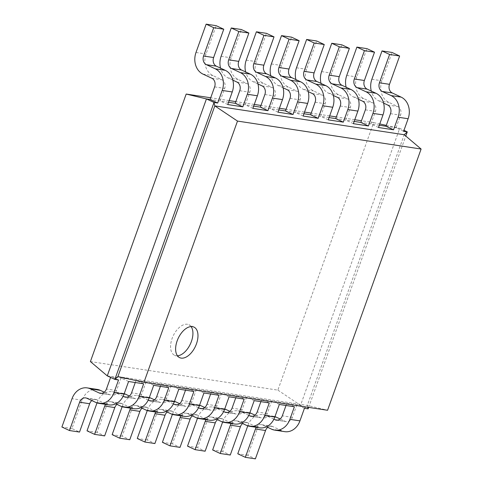 <?xml version="1.0" encoding="UTF-8"?>
<svg xmlns="http://www.w3.org/2000/svg" width="483" height="483" viewBox="0 0 483 483"><rect width="100%" height="100%" fill="white"/><g stroke="black" fill="none" stroke-linecap="round" stroke-linejoin="round"><path stroke-width="0.36" stroke-dasharray="2.42 1.81" d="M227.741 104.545L220.163 101.007L224.673 88.419A6.75 5.5 -81.3 0 0 221.872 79.767L213.039 75.638A16.869 13.747 98.7 0 1 206.042 54.005L216.185 25.677M228.55 102.281L210.117 99.474M90.399 361.58L277.87 390.125L373.661 122.604L361.465 120.744M354.776 119.724L336.343 116.916M329.654 115.902L311.215 113.094M304.525 112.074L286.093 109.267M279.403 108.246L260.971 105.439M254.281 104.425L235.843 101.617M229.153 100.597L210.721 97.789M253.672 106.109L235.239 103.302M278.8 109.937L260.361 107.129M303.922 113.765L285.489 110.957M329.05 117.586L310.611 114.779M354.172 121.414L335.739 118.607M379.3 125.242L360.861 122.434M386.297 125.387L399.707 128.345L385.989 126.256M373.661 122.604L379.759 123.95M277.87 390.125L300.541 405.309L399.707 128.345L403.969 130.338M403.613 131.328L396.036 127.79L400.546 115.202A6.75 5.5 -81.3 0 0 397.75 106.544L388.912 102.42A16.869 13.747 98.7 0 1 381.914 80.788L392.057 52.46M378.491 127.5L370.914 123.962L375.418 111.374A6.75 5.5 -81.3 0 0 372.622 102.722L363.784 98.592A16.869 13.747 98.7 0 1 356.792 76.96L366.935 48.638M252.863 108.373L245.292 104.835L249.796 92.247A6.75 5.5 -81.3 0 0 247 83.589L238.161 79.466A16.869 13.747 98.7 0 1 231.17 57.833L241.313 29.505M353.363 123.672L345.786 120.134L350.296 107.546A6.75 5.5 -81.3 0 0 347.5 98.894L338.661 94.771A16.869 13.747 98.7 0 1 331.67 73.138L341.807 44.81M277.991 112.195L270.414 108.657L274.924 96.069A6.75 5.5 -81.3 0 0 272.122 87.417L263.283 83.287A16.869 13.747 98.7 0 1 256.292 61.655L266.435 33.333M328.241 119.85L320.664 116.312L325.168 103.724A6.75 5.5 -81.3 0 0 322.372 95.066L313.533 90.943A16.869 13.747 98.7 0 1 306.542 69.311L316.685 40.983M303.113 116.023L295.536 112.485L300.046 99.896A6.75 5.5 -81.3 0 0 297.25 91.245L288.411 87.115A16.869 13.747 98.7 0 1 281.42 65.483L291.563 37.161M232.836 80.142L228.109 77.932A16.869 13.747 98.7 0 1 220.532 68.115M107.274 375.877L300.541 405.309L308.118 408.847M308.643 407.386L405.786 136.061M383.58 103.096L378.859 100.887A16.869 13.747 98.7 0 1 371.282 91.076M358.458 99.269L353.737 97.065A16.869 13.747 98.7 0 1 346.154 87.248M257.958 83.964L253.237 81.76A16.869 13.747 98.7 0 1 245.654 71.943M333.336 95.441L328.609 93.237A16.869 13.747 98.7 0 1 321.032 83.42M283.086 87.791L278.359 85.588A16.869 13.747 98.7 0 1 270.782 75.771M308.208 91.619L303.487 89.409A16.869 13.747 98.7 0 1 295.904 79.592M118.522 379.976L110.951 376.438L110.595 377.428M307.743 407.247L307.315 405.406L404.223 134.739M117.912 376.565L307.315 405.406L327.571 410.266M304.447 408.286L296.87 404.748L292.366 417.336A6.75 5.5 98.7 0 1 286.298 421.647A6.75 5.5 98.7 0 1 285.061 421.273L280.128 418.972M128.575 381.504L120.998 377.966L116.494 390.554A6.75 5.5 98.7 0 1 110.426 394.871A6.75 5.5 98.7 0 1 109.188 394.49L104.256 392.19M294.395 406.758L286.824 403.22L286.014 405.478M143.65 383.798L136.073 380.26L135.264 382.524M279.325 404.458L271.748 400.92L267.238 413.514A6.75 5.5 98.7 0 1 261.17 417.825A6.75 5.5 98.7 0 1 259.932 417.445L255.006 415.145M153.697 385.331L146.126 381.793L141.616 394.382A6.75 5.5 98.7 0 1 135.548 398.692A6.75 5.5 98.7 0 1 134.31 398.318L129.384 396.018M269.272 402.931L261.695 399.393L260.886 401.651M168.772 387.626L161.195 384.088L160.386 386.352M254.197 400.636L246.62 397.098L242.116 409.687A6.75 5.5 98.7 0 1 236.048 413.997A6.75 5.5 98.7 0 1 234.81 413.623L229.884 411.323M178.825 389.159L171.248 385.621L166.738 398.209A6.75 5.5 98.7 0 1 160.676 402.52A6.75 5.5 98.7 0 1 159.438 402.146L154.506 399.846M244.15 399.103L236.573 395.565L235.764 397.829M193.9 391.453L186.323 387.915L185.514 390.173M229.075 396.809L221.498 393.271L216.988 405.859A6.75 5.5 98.7 0 1 210.92 410.17A6.75 5.5 98.7 0 1 209.682 409.795L204.756 407.495M203.947 392.981L196.37 389.443L191.866 402.031A6.75 5.5 98.7 0 1 185.798 406.348A6.75 5.5 98.7 0 1 184.56 405.968L179.634 403.667M219.022 395.275L211.445 391.743L210.636 394.001M191.093 326.574A16.869 9.509 115 0 0 188.883 324.727A16.869 9.509 115 0 0 173.131 335.987A16.869 9.509 115 0 0 174.611 355.295A16.869 9.509 115 0 0 177.448 355.802M274.96 416.648A16.869 13.747 -81.3 0 0 273.124 416.207A16.869 13.747 -81.3 0 0 257.958 426.984L247.815 455.312L255.392 458.85M267.721 427.358A6.75 5.5 98.7 0 1 271.603 426.211A6.75 5.5 98.7 0 1 272.841 426.586L281.68 430.715A16.869 13.747 -81.3 0 0 284.771 431.657M97.252 389.425A16.869 13.747 -81.3 0 0 82.086 400.208L71.943 428.53L79.52 432.068M91.848 400.576A6.75 5.5 98.7 0 1 95.731 399.429A6.75 5.5 98.7 0 1 96.968 399.809L105.807 403.933A16.869 13.747 -81.3 0 0 108.898 404.875M273.891 419.22L266.169 415.615A16.869 13.747 -81.3 0 0 263.078 414.674A16.869 13.747 -81.3 0 0 247.912 425.457L247.767 425.861M256.322 427.322A6.75 5.5 98.7 0 1 261.551 424.684A6.75 5.5 98.7 0 1 262.788 425.058L266.477 426.779M123.141 396.265L115.425 392.661A16.869 13.747 -81.3 0 0 112.328 391.719A16.869 13.747 -81.3 0 0 97.161 402.502L97.017 402.907M105.572 404.368A6.75 5.5 98.7 0 1 110.806 401.729A6.75 5.5 98.7 0 1 112.044 402.104L115.727 403.824M249.832 412.82A16.869 13.747 -81.3 0 0 248.002 412.379A16.869 13.747 -81.3 0 0 232.836 423.162L222.693 451.484L230.27 455.022M242.593 423.531A6.75 5.5 98.7 0 1 246.475 422.384A6.75 5.5 98.7 0 1 247.713 422.764L256.551 426.887A16.869 13.747 -81.3 0 0 259.649 427.829M124.209 393.687A16.869 13.747 -81.3 0 0 122.38 393.253A16.869 13.747 -81.3 0 0 107.214 404.03L97.071 432.357L104.648 435.895M116.971 404.404A6.75 5.5 98.7 0 1 120.853 403.257A6.75 5.5 98.7 0 1 122.09 403.631L130.929 407.761A16.869 13.747 -81.3 0 0 134.026 408.703M248.763 415.392L241.047 411.788A16.869 13.747 -81.3 0 0 237.95 410.852A16.869 13.747 -81.3 0 0 222.784 421.629L222.639 422.033M231.194 423.494A6.75 5.5 98.7 0 1 236.429 420.856A6.75 5.5 98.7 0 1 237.666 421.23L241.355 422.951M148.263 400.093L140.547 396.489A16.869 13.747 -81.3 0 0 137.45 395.547A16.869 13.747 -81.3 0 0 122.284 406.33L122.139 406.728M130.7 408.195A6.75 5.5 98.7 0 1 135.928 405.551A6.75 5.5 98.7 0 1 137.166 405.931L140.855 407.652M224.71 408.992A16.869 13.747 -81.3 0 0 222.874 408.552A16.869 13.747 -81.3 0 0 207.708 419.335L197.565 447.663L205.142 451.2M217.471 419.709A6.75 5.5 98.7 0 1 221.353 418.562A6.75 5.5 98.7 0 1 222.591 418.936L231.429 423.066A16.869 13.747 -81.3 0 0 234.527 424.002M149.338 397.515A16.869 13.747 -81.3 0 0 147.502 397.074A16.869 13.747 -81.3 0 0 132.336 407.857L122.193 436.185L129.77 439.723M142.093 408.232A6.75 5.5 98.7 0 1 145.981 407.084A6.75 5.5 98.7 0 1 147.218 407.459L156.057 411.588A16.869 13.747 -81.3 0 0 159.149 412.524M223.641 411.57L215.919 407.966A16.869 13.747 -81.3 0 0 212.828 407.024A16.869 13.747 -81.3 0 0 197.662 417.807L197.517 418.206M206.072 419.673A6.75 5.5 98.7 0 1 211.3 417.028A6.75 5.5 98.7 0 1 212.538 417.409L216.227 419.129M173.391 403.915L165.669 400.31A16.869 13.747 -81.3 0 0 162.578 399.375A16.869 13.747 -81.3 0 0 147.412 410.152L147.267 410.556M155.822 412.017A6.75 5.5 98.7 0 1 161.05 409.379A6.75 5.5 98.7 0 1 162.294 409.753L165.977 411.474M199.588 405.171A16.869 13.747 -81.3 0 0 197.752 404.73A16.869 13.747 -81.3 0 0 182.586 415.507L172.443 443.835L180.02 447.373M192.343 415.881A6.75 5.5 98.7 0 1 196.225 414.734A6.75 5.5 98.7 0 1 197.469 415.108L206.301 419.238A16.869 13.747 -81.3 0 0 209.399 420.18M174.46 401.343A16.869 13.747 -81.3 0 0 172.624 400.902A16.869 13.747 -81.3 0 0 157.458 411.685L147.321 440.007L154.892 443.545M167.221 412.053A6.75 5.5 98.7 0 1 171.103 410.906A6.75 5.5 98.7 0 1 172.34 411.287L181.179 415.41A16.869 13.747 -81.3 0 0 184.277 416.352M198.513 407.743L190.797 404.138A16.869 13.747 -81.3 0 0 187.7 403.196A16.869 13.747 -81.3 0 0 172.534 413.979L172.389 414.384M180.944 415.845A6.75 5.5 98.7 0 1 186.178 413.207A6.75 5.5 98.7 0 1 187.416 413.581L191.105 415.302M71.943 428.53L61.896 427.002M247.815 455.312L237.769 453.785M97.071 432.357L87.018 430.824M222.693 451.484L212.641 449.957M122.193 436.185L112.147 434.652M197.565 447.663L187.519 446.129M147.321 440.007L137.269 438.479M172.443 443.835L162.391 442.307M214.621 86.886L224.673 88.419M211.826 78.234L221.872 79.767M202.987 74.11L213.039 75.638M195.995 52.478L206.042 54.005M390.493 113.668L400.546 115.202M365.371 109.846L375.418 111.374M239.749 90.713L249.796 92.247M340.243 106.019L350.296 107.546M264.871 94.541L274.924 96.069M315.121 102.191L325.168 103.724M289.993 98.363L300.046 99.896M387.698 105.016L397.75 106.544M362.576 101.189L372.622 102.722M236.948 82.062L247 83.589M337.448 97.367L347.5 98.894M262.076 85.889L272.122 87.417M312.326 93.539L322.372 95.066M287.198 89.711L297.25 91.245M221.117 56.3L231.17 57.833M228.109 77.932L238.161 79.466M116.494 390.554L106.441 389.026M292.366 417.336L282.314 415.809M141.616 394.382L131.563 392.854M267.238 413.514L257.191 411.981M166.738 398.209L156.691 396.676M242.116 409.687L232.063 408.153M191.866 402.031L181.813 400.504M216.988 405.859L206.941 404.331M371.868 79.254L381.914 80.788M378.859 100.887L388.912 102.42M346.74 75.433L356.792 76.96M353.737 97.065L363.784 98.592M321.618 71.605L331.67 73.138M328.609 93.237L338.661 94.771M246.245 60.127L256.292 61.655M253.237 81.76L263.283 83.287M296.496 67.777L306.542 69.311M303.487 89.409L313.533 90.943M271.368 63.955L281.42 65.483M278.359 85.588L288.411 87.115M109.188 394.49L101.665 393.349M285.061 421.273L277.544 420.132M134.31 398.318L126.794 397.171M259.932 417.445L252.416 416.304M159.438 402.146L151.916 400.999M234.81 413.623L227.294 412.476M184.56 405.968L177.044 404.826M209.682 409.795L202.166 408.648M105.807 403.933L95.755 402.405M96.968 399.809L86.916 398.276M82.086 400.208L72.039 398.674M281.68 430.715L271.627 429.188M272.841 426.586L262.788 425.058M257.958 426.984L247.912 425.457M274.857 416.938L266.169 415.615M130.929 407.761L120.883 406.227M122.09 403.631L112.044 402.104M107.214 404.03L97.161 402.502M124.107 393.983L115.425 392.661M256.551 426.887L246.505 425.36M247.713 422.764L237.666 421.23M232.836 423.162L222.784 421.629M249.729 413.11L241.047 411.788M156.057 411.588L146.005 410.055M147.218 407.459L137.166 405.931M132.336 407.857L122.284 406.33M149.229 397.811L140.547 396.489M231.429 423.066L221.377 421.532M222.591 418.936L212.538 417.409M207.708 419.335L197.662 417.807M224.607 409.288L215.919 407.966M181.179 415.41L171.127 413.883M172.34 411.287L162.294 409.753M157.458 411.685L147.412 410.152M174.357 401.633L165.669 400.31M206.301 419.238L196.255 417.704M197.469 415.108L187.416 413.581M182.586 415.507L172.534 413.979M199.479 405.46L190.797 404.138M193.937 327.082L188.883 324.727M179.658 357.649L174.611 355.295M100.373 393.337L110.426 394.871M276.246 420.119L286.298 421.647M125.502 397.165L135.548 398.692M251.124 416.292L261.17 417.825M150.624 400.993L160.676 402.52M225.996 412.47L236.048 413.997M175.746 404.814L185.798 406.348M200.874 408.642L210.92 410.17M85.678 397.901L95.731 399.429M261.551 424.684L271.603 426.211M263.078 414.674L273.124 416.207M110.806 401.729L120.853 403.257M112.328 391.719L122.38 393.253M236.429 420.856L246.475 422.384M237.95 410.852L248.002 412.379M135.928 405.551L145.981 407.084M137.45 395.547L147.502 397.074M211.3 417.028L221.353 418.562M212.828 407.024L222.874 408.552M161.05 409.379L171.103 410.906M162.578 399.375L172.624 400.902M186.178 413.207L196.225 414.734M187.7 403.196L197.752 404.73"/><path stroke-width="0.72" d="M214.621 86.886A6.75 5.5 -81.3 0 0 211.826 78.234L202.987 74.11A16.869 13.747 98.7 0 1 195.995 52.478L206.138 24.15L213.709 27.688L203.572 56.016A6.75 5.5 -81.3 0 0 206.368 64.668L215.207 68.791A16.869 13.747 98.7 0 1 222.198 90.424L217.688 103.012L210.117 99.474L214.621 86.886M206.138 24.15L216.185 25.677L223.762 29.215L213.619 57.543A6.75 5.5 -81.3 0 0 216.414 66.195L225.253 70.325A16.869 13.747 98.7 0 1 232.251 91.957L227.741 104.545L242.816 106.84L235.239 103.302L228.55 102.281M361.465 120.744L354.776 119.724M336.343 116.916L329.654 115.902M311.215 113.094L304.525 112.074M286.093 109.267L279.403 108.246M260.971 105.439L254.281 104.425M235.843 101.617L229.153 100.597M210.721 97.789L186.184 94.052L206.44 98.918L214.017 102.456L214.826 105.898L237.497 121.076L143.964 382.307L327.571 410.266L421.104 149.036L237.497 121.076M210.117 99.474L206.44 98.918L107.274 375.877L114.851 379.415L117.912 376.565L143.964 382.307M245.654 71.943A16.869 13.747 98.7 0 1 246.245 60.127L256.388 31.8L263.959 35.337L253.816 63.665A6.75 5.5 -81.3 0 0 256.618 72.317L265.457 76.447A16.869 13.747 98.7 0 1 272.448 98.079L267.938 110.667L260.361 107.129L253.672 106.109M270.782 75.771A16.869 13.747 98.7 0 1 271.368 63.955L281.511 35.627L289.088 39.165L278.945 67.493A6.75 5.5 -81.3 0 0 281.74 76.145L290.579 80.269A16.869 13.747 98.7 0 1 297.57 101.901L293.066 114.495L285.489 110.957L278.8 109.937M295.904 79.592A16.869 13.747 98.7 0 1 296.496 67.777L306.633 39.455L314.21 42.993L304.067 71.315A6.75 5.5 -81.3 0 0 306.868 79.967L315.707 84.096A16.869 13.747 98.7 0 1 322.698 105.729L318.188 118.317L310.611 114.779L303.922 113.765M321.032 83.42A16.869 13.747 98.7 0 1 321.618 71.605L331.761 43.277L339.338 46.815L329.195 75.143A6.75 5.5 -81.3 0 0 331.99 83.794L340.829 87.924A16.869 13.747 98.7 0 1 347.82 109.556L343.316 122.145L335.739 118.607L329.05 117.586M346.154 87.248A16.869 13.747 98.7 0 1 346.74 75.433L356.883 47.105L364.46 50.643L354.317 78.971A6.75 5.5 -81.3 0 0 357.112 87.622L365.951 91.746A16.869 13.747 98.7 0 1 372.948 113.378L368.438 125.972L360.861 122.434L354.172 121.414M371.282 91.076A16.869 13.747 98.7 0 1 371.868 79.254L382.011 50.932L389.588 54.47L379.445 82.792A6.75 5.5 -81.3 0 0 382.24 91.45L391.079 95.574A16.869 13.747 98.7 0 1 398.07 117.206L393.56 129.794L385.989 126.256L379.3 125.242M379.759 123.95L386.297 125.387M217.688 103.012L214.017 102.456L114.851 379.415L118.522 379.976L114.018 392.564A16.869 13.747 -81.3 0 1 98.852 403.341L108.898 404.875A16.869 13.747 -81.3 0 0 124.065 394.092L128.575 381.504L143.65 383.798L139.14 396.392A16.869 13.747 -81.3 0 1 123.974 407.169L134.026 408.703A16.869 13.747 -81.3 0 0 149.193 397.92L153.697 385.331L168.772 387.626L164.268 400.214A16.869 13.747 -81.3 0 1 149.102 410.997L159.149 412.524A16.869 13.747 -81.3 0 0 174.315 401.747L178.825 389.159L193.9 391.453L189.39 404.042A16.869 13.747 -81.3 0 1 174.224 414.825L184.277 416.352A16.869 13.747 -81.3 0 0 199.443 405.569L203.947 392.981L219.022 395.275L214.518 407.869A16.869 13.747 -81.3 0 1 199.352 418.646L209.399 420.18A16.869 13.747 -81.3 0 0 224.565 409.397L229.075 396.809L244.15 399.103L239.64 411.691A16.869 13.747 -81.3 0 1 224.474 422.474L234.527 424.002A16.869 13.747 -81.3 0 0 249.693 413.225L254.197 400.636L269.272 402.931L264.762 415.519A16.869 13.747 -81.3 0 1 249.596 426.302L259.649 427.829A16.869 13.747 -81.3 0 0 274.815 417.046L279.325 404.458L294.395 406.758L289.891 419.347A16.869 13.747 -81.3 0 1 274.724 430.124L284.771 431.657A16.869 13.747 -81.3 0 0 299.937 420.874L304.447 408.286L308.118 408.847L308.643 407.386M403.969 130.338L407.284 131.883L404.223 134.739L214.826 105.898L117.912 376.565M213.709 27.688L223.762 29.215M186.184 94.052L90.399 361.58L107.274 375.877M405.786 136.061L407.284 131.883L403.613 131.328L408.123 118.74A16.869 13.747 98.7 0 0 401.125 97.107L392.293 92.978A6.75 5.5 -81.3 0 1 389.491 84.326L399.634 55.998L392.057 52.46L382.011 50.932M385.989 126.256L390.493 113.668A6.75 5.5 -81.3 0 0 387.698 105.016L383.58 103.096M393.56 129.794L378.491 127.5L382.995 114.912A16.869 13.747 98.7 0 0 376.003 93.279L367.165 89.15A6.75 5.5 -81.3 0 1 364.369 80.498L374.512 52.176L366.935 48.638L356.883 47.105M360.861 122.434L365.371 109.846A6.75 5.5 -81.3 0 0 362.576 101.189L358.458 99.269M235.239 103.302L239.749 90.713A6.75 5.5 -81.3 0 0 236.948 82.062L232.836 80.142M368.438 125.972L353.363 123.672L357.873 111.084A16.869 13.747 98.7 0 0 350.881 89.452L342.042 85.328A6.75 5.5 -81.3 0 1 339.241 76.67L349.384 48.348L341.807 44.81L331.761 43.277M267.938 110.667L252.863 108.373L257.373 95.779A16.869 13.747 98.7 0 0 250.381 74.147L241.542 70.023A6.75 5.5 -81.3 0 1 238.747 61.371L248.884 33.043L241.313 29.505L231.26 27.978L238.837 31.516L228.694 59.838A6.75 5.5 -81.3 0 0 231.49 68.489L240.329 72.619A16.869 13.747 98.7 0 1 247.32 94.251L242.816 106.84M335.739 118.607L340.243 106.019A6.75 5.5 -81.3 0 0 337.448 97.367L333.336 95.441M260.361 107.129L264.871 94.541A6.75 5.5 -81.3 0 0 262.076 85.889L257.958 83.964M343.316 122.145L328.241 119.85L332.745 107.262A16.869 13.747 98.7 0 0 325.753 85.63L316.914 81.5A6.75 5.5 -81.3 0 1 314.119 72.848L324.262 44.521L316.685 40.983L306.633 39.455M293.066 114.495L277.991 112.195L282.495 99.607A16.869 13.747 98.7 0 0 275.503 77.974L266.664 73.851A6.75 5.5 -81.3 0 1 263.869 65.193L274.012 36.871L266.435 33.333L256.388 31.8M310.611 114.779L315.121 102.191A6.75 5.5 -81.3 0 0 312.326 93.539L308.208 91.619M285.489 110.957L289.993 98.363A6.75 5.5 -81.3 0 0 287.198 89.711L283.086 87.791M318.188 118.317L303.113 116.023L307.623 103.434A16.869 13.747 98.7 0 0 300.631 81.802L291.792 77.672A6.75 5.5 -81.3 0 1 288.997 69.021L299.134 40.693L291.563 37.161L281.511 35.627M404.223 134.739L421.104 149.036M220.532 68.115A16.869 13.747 98.7 0 1 221.117 56.3L231.26 27.978M196.46 343.842A16.869 9.509 115 0 0 193.937 327.082A16.869 9.509 115 0 0 178.185 338.348A16.869 9.509 115 0 0 179.658 357.649A16.869 9.509 115 0 0 196.46 343.842M238.837 31.516L248.884 33.043M110.595 377.428L106.441 389.026A6.75 5.5 98.7 0 1 100.373 393.337A6.75 5.5 98.7 0 1 99.136 392.963L90.297 388.833A16.869 13.747 -81.3 0 0 87.206 387.897A16.869 13.747 -81.3 0 0 72.039 398.674L61.896 427.002L69.474 430.54L79.61 402.212A6.75 5.5 98.7 0 1 85.678 397.901A6.75 5.5 98.7 0 1 86.916 398.276L95.755 402.405A16.869 13.747 -81.3 0 0 98.852 403.341M286.014 405.478L282.314 415.809A6.75 5.5 98.7 0 1 276.246 420.119A6.75 5.5 98.7 0 1 275.008 419.745L273.891 419.22M135.264 382.524L131.563 392.854A6.75 5.5 98.7 0 1 125.502 397.165A6.75 5.5 98.7 0 1 124.264 396.791L123.141 396.265M260.886 401.651L257.191 411.981A6.75 5.5 98.7 0 1 251.124 416.292A6.75 5.5 98.7 0 1 249.886 415.917L248.763 415.392M160.386 386.352L156.691 396.676A6.75 5.5 98.7 0 1 150.624 400.993A6.75 5.5 98.7 0 1 149.386 400.612L148.263 400.093M235.764 397.829L232.063 408.153A6.75 5.5 98.7 0 1 225.996 412.47A6.75 5.5 98.7 0 1 224.758 412.09L223.641 411.57M185.514 390.173L181.813 400.504A6.75 5.5 98.7 0 1 175.746 404.814A6.75 5.5 98.7 0 1 174.508 404.44L173.391 403.915M210.636 394.001L206.941 404.331A6.75 5.5 98.7 0 1 200.874 408.642A6.75 5.5 98.7 0 1 199.636 408.268L198.513 407.743M308.118 408.847L307.743 407.247M389.588 54.47L399.634 55.998M364.46 50.643L374.512 52.176M339.338 46.815L349.384 48.348M263.959 35.337L274.012 36.871M314.21 42.993L324.262 44.521M289.088 39.165L299.134 40.693M177.448 355.802A16.869 9.509 115 0 0 191.407 341.481A16.869 9.509 115 0 0 191.093 326.574M280.128 418.972L276.222 417.149A16.869 13.747 -81.3 0 0 274.96 416.648M247.767 425.861L237.769 453.785L245.346 457.323L255.392 458.85L265.535 430.522A6.75 5.5 98.7 0 1 267.721 427.358M104.256 392.19L100.349 390.367A16.869 13.747 -81.3 0 0 97.252 389.425L87.206 387.897M69.474 430.54L79.52 432.068L89.663 403.746A6.75 5.5 98.7 0 1 91.848 400.576M245.346 457.323L255.483 428.995A6.75 5.5 98.7 0 1 256.322 427.322M266.477 426.779L271.627 429.188A16.869 13.747 -81.3 0 0 274.724 430.124M97.017 402.907L87.018 430.824L94.596 434.362L104.739 406.04A6.75 5.5 98.7 0 1 105.572 404.368M115.727 403.824L120.883 406.227A16.869 13.747 -81.3 0 0 123.974 407.169M255.006 415.145L251.094 413.321A16.869 13.747 -81.3 0 0 249.832 412.82M222.639 422.033L212.641 449.957L220.218 453.495L230.27 455.022L240.413 426.7A6.75 5.5 98.7 0 1 242.593 423.531M129.384 396.018L125.471 394.188A16.869 13.747 -81.3 0 0 124.209 393.687M94.596 434.362L104.648 435.895L114.785 407.567A6.75 5.5 98.7 0 1 116.971 404.404M220.218 453.495L230.361 425.167A6.75 5.5 98.7 0 1 231.194 423.494M241.355 422.951L246.505 425.36A16.869 13.747 -81.3 0 0 249.596 426.302M122.139 406.728L112.147 434.652L119.718 438.19L129.861 409.862A6.75 5.5 98.7 0 1 130.7 408.195M140.855 407.652L146.005 410.055A16.869 13.747 -81.3 0 0 149.102 410.997M229.884 411.323L225.972 409.493A16.869 13.747 -81.3 0 0 224.71 408.992M197.517 418.206L187.519 446.129L195.096 449.667L205.142 451.2L215.285 422.873A6.75 5.5 98.7 0 1 217.471 419.709M154.506 399.846L150.599 398.016A16.869 13.747 -81.3 0 0 149.338 397.515M119.718 438.19L129.77 439.723L139.913 411.395A6.75 5.5 98.7 0 1 142.093 408.232M195.096 449.667L205.239 421.345A6.75 5.5 98.7 0 1 206.072 419.673M216.227 419.129L221.377 421.532A16.869 13.747 -81.3 0 0 224.474 422.474M147.267 410.556L137.269 438.479L144.846 442.017L154.989 413.69A6.75 5.5 98.7 0 1 155.822 412.017M165.977 411.474L171.127 413.883A16.869 13.747 -81.3 0 0 174.224 414.825M204.756 407.495L200.843 405.672A16.869 13.747 -81.3 0 0 199.588 405.171M172.389 414.384L162.391 442.307L169.968 445.839L180.02 447.373L190.163 419.045A6.75 5.5 98.7 0 1 192.343 415.881M179.634 403.667L175.721 401.844A16.869 13.747 -81.3 0 0 174.46 401.343M144.846 442.017L154.892 443.545L165.035 415.223A6.75 5.5 98.7 0 1 167.221 412.053M169.968 445.839L180.111 417.517A6.75 5.5 98.7 0 1 180.944 415.845M191.105 415.302L196.255 417.704A16.869 13.747 -81.3 0 0 199.352 418.646M222.198 90.424L232.251 91.957M215.207 68.791L225.253 70.325M206.368 64.668L216.414 66.195M203.572 56.016L213.619 57.543M398.07 117.206L408.123 118.74M372.948 113.378L382.995 114.912M347.82 109.556L357.873 111.084M247.32 94.251L257.373 95.779M322.698 105.729L332.745 107.262M272.448 98.079L282.495 99.607M297.57 101.901L307.623 103.434M240.329 72.619L250.381 74.147M231.49 68.489L241.542 70.023M228.694 59.838L238.747 61.371M391.079 95.574L401.125 97.107M382.24 91.45L392.293 92.978M379.445 82.792L389.491 84.326M365.951 91.746L376.003 93.279M357.112 87.622L367.165 89.15M354.317 78.971L364.369 80.498M340.829 87.924L350.881 89.452M331.99 83.794L342.042 85.328M329.195 75.143L339.241 76.67M265.457 76.447L275.503 77.974M256.618 72.317L266.664 73.851M253.816 63.665L263.869 65.193M315.707 84.096L325.753 85.63M306.868 79.967L316.914 81.5M304.067 71.315L314.119 72.848M290.579 80.269L300.631 81.802M281.74 76.145L291.792 77.672M278.945 67.493L288.997 69.021M101.665 393.349L99.136 392.963M277.544 420.132L275.008 419.745M126.794 397.171L124.264 396.791M252.416 416.304L249.886 415.917M151.916 400.999L149.386 400.612M227.294 412.476L224.758 412.09M177.044 404.826L174.508 404.44M202.166 408.648L199.636 408.268M124.065 394.092L114.018 392.564M89.663 403.746L79.61 402.212M100.349 390.367L90.297 388.833M149.193 397.92L139.14 396.392M299.937 420.874L289.891 419.347M174.315 401.747L164.268 400.214M274.815 417.046L264.762 415.519M199.443 405.569L189.39 404.042M249.693 413.225L239.64 411.691M224.565 409.397L214.518 407.869M265.535 430.522L255.483 428.995M276.222 417.149L274.857 416.938M114.785 407.567L104.739 406.04M125.471 394.188L124.107 393.983M240.413 426.7L230.361 425.167M251.094 413.321L249.729 413.11M139.913 411.395L129.861 409.862M150.599 398.016L149.229 397.811M215.285 422.873L205.239 421.345M225.972 409.493L224.607 409.288M165.035 415.223L154.989 413.69M175.721 401.844L174.357 401.633M190.163 419.045L180.111 417.517M200.843 405.672L199.479 405.46"/></g></svg>

